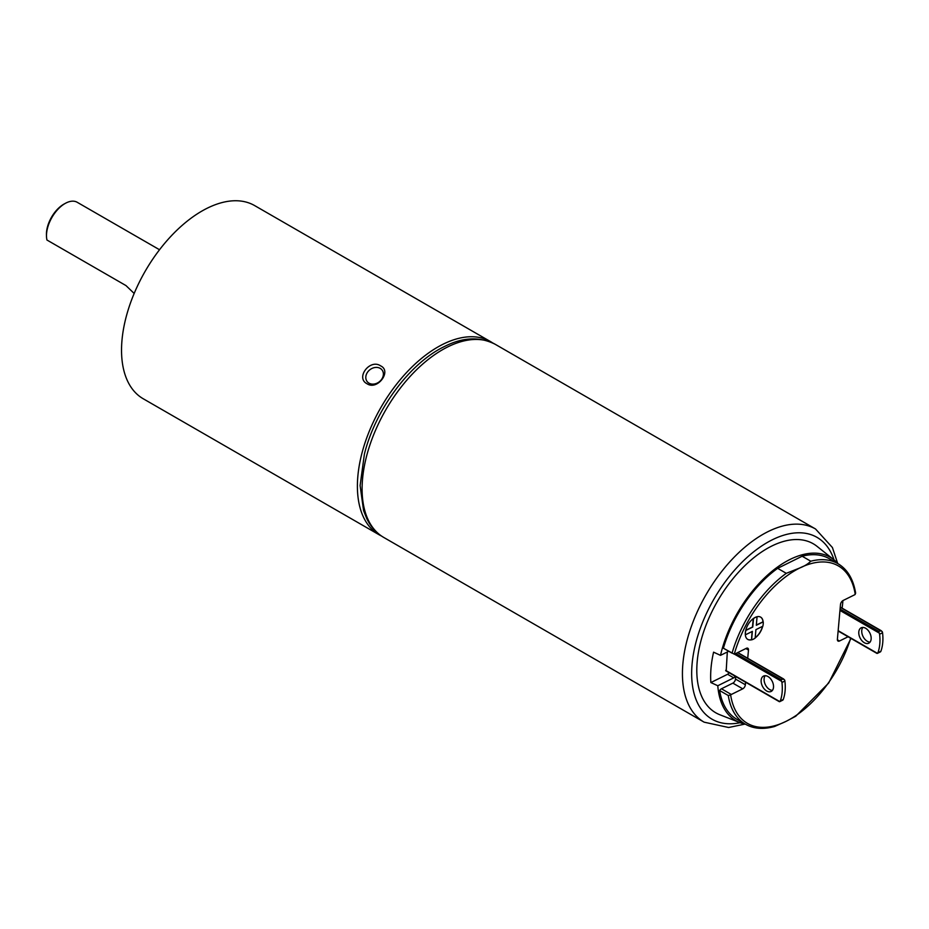 <?xml version="1.0" encoding="UTF-8"?>
<svg xmlns="http://www.w3.org/2000/svg" width="929" height="929" viewBox="0 0 929 929"><rect width="100%" height="100%" fill="white"/><g stroke="black" fill="none" stroke-linecap="round" stroke-linejoin="round"><path stroke-width="1.39" d="M756.938 616.763L757.065 616.833A12.867 7.153 120 0 0 755.3 617.483A12.867 7.153 120 0 0 753.512 618.586L752.629 626.97L745.708 630.396A12.867 7.153 120 0 0 745.325 634.739A12.867 7.153 120 0 0 747.787 639.419A12.867 7.153 120 0 0 751.491 639.779L752.235 631.453L751.607 639.849A12.867 7.153 120 0 0 755.161 638.095L755.916 629.63L762.837 626.216A12.867 7.153 120 0 0 763.232 621.873L756.322 625.159L763.104 621.803A12.867 7.153 120 0 0 760.642 617.123A12.867 7.153 120 0 0 756.938 616.763A12.867 7.153 120 0 0 755.184 617.413A12.867 7.153 120 0 0 753.384 618.517A12.867 7.153 120 0 0 745.708 630.396L745.836 630.466A12.867 7.153 120 0 0 745.441 634.809L745.325 634.739M757.065 616.833L756.311 625.287L763.232 621.873M753.512 618.586L752.757 627.052L745.708 630.396M752.757 627.052L745.836 630.466M751.607 639.849L752.362 631.383L745.441 634.809M786.294 573.321L777.654 568.327A92.633 51.525 120 0 0 723.412 648.21L732.064 653.192A92.633 51.525 -60 0 1 786.294 573.321L799.776 567.979C804.514 566.098 808.184 563.845 810.785 561.209A92.633 51.525 -60 0 1 837.97 563.694A94.352 52.489 120 0 0 833.812 559.711A94.352 52.489 120 0 0 790.149 559.386A94.352 52.489 120 0 0 720.509 655.351L713.577 652.17A95.42 53.081 120 0 0 710.871 682.548L727.581 674.291L733.759 677.845L717.792 685.741A94.352 52.489 120 0 0 739.89 722.599A94.352 52.489 120 0 0 745.406 724.19A92.633 51.525 -60 0 1 728.278 695.519L730.635 694.927A3.426 1.904 -60 0 1 731.32 694.474L742.747 688.83A3.426 1.904 120 0 0 745.372 684.766L745.592 682.234M855.11 592.377L855.226 594.397A3.426 1.904 -60 0 1 854.541 594.839L843.114 600.494A3.426 1.904 120 0 0 840.49 604.558L837.389 639.28A3.426 1.904 120 0 0 838.051 641.08A3.426 1.904 120 0 0 839.502 640.998L848.072 636.76M747.729 658.289L748.472 650.045A3.426 1.904 120 0 0 747.81 648.233A3.426 1.904 120 0 0 746.359 648.314L734.932 653.958A3.426 1.904 -60 0 1 734.27 654.179L723.598 648.349A3.426 1.904 -60 0 1 723.412 648.21M753.384 618.517L752.629 626.97L745.743 630.245M755.172 637.921A12.867 7.153 120 0 0 762.686 626.285M810.785 561.209L802.133 556.227L777.654 568.327M855.655 593.213C853.31 579.104 847.411 569.268 837.97 563.694L829.318 558.712A92.633 51.525 120 0 0 802.133 556.227M728.278 695.519L719.638 690.537A92.633 51.525 120 0 0 736.778 719.209L745.43 724.19C753.616 728.859 763.359 729.613 774.635 726.466L786.085 721.345A90.914 50.572 120 0 0 850.662 638.258M850.952 638.42L828.691 683.024L795.735 716.236L786.085 721.345A90.914 50.572 120 0 1 730.635 694.927M719.638 690.537A3.426 1.904 -60 0 1 721.438 688.784L732.865 683.129A3.426 1.904 120 0 0 735.489 679.064L735.71 676.544M752.095 631.523L751.491 639.779M747.729 639.373A12.867 7.153 120 0 0 751.364 639.709M753.245 618.621L752.502 626.901M756.334 625.02L763.104 621.803M762.976 621.733A12.867 7.153 120 0 0 760.572 617.088M755.196 637.747A12.867 7.153 120 0 0 762.523 626.367M765.182 675.697A8.582 5.481 -116.3 0 0 769.642 689.539A8.582 5.481 -116.3 0 0 772.429 690.363M767.969 676.533A8.582 5.481 63.7 0 1 773.3 684.371A8.582 5.481 63.7 0 1 771.128 691.455A8.582 5.481 63.7 0 1 766.68 691.002A8.582 5.481 63.7 0 1 761.35 683.152A8.582 5.481 63.7 0 1 763.522 676.08A8.582 5.481 63.7 0 1 767.969 676.533M870.078 642.102A8.582 5.481 63.7 0 1 867.28 641.265A8.582 5.481 63.7 0 1 862.832 627.435M865.619 628.259A8.582 5.481 63.7 0 1 870.937 636.11A8.582 5.481 63.7 0 1 868.778 643.182A8.582 5.481 63.7 0 1 864.33 642.729A8.582 5.481 63.7 0 1 859 634.89A8.582 5.481 63.7 0 1 861.171 627.807A8.582 5.481 63.7 0 1 865.619 628.259M739.89 722.599L719.905 714.773A97.568 54.277 -60 0 1 702.533 635.273A97.568 54.277 -60 0 1 771.871 545.997A97.568 54.277 -60 0 1 817.021 546.333L833.812 559.711M842.115 608.147A95.42 53.081 120 0 0 842.893 600.61M737.777 652.553L783.739 679.053L780.894 679.54L781.614 681.352A2.578 1.637 -116.3 0 1 781.939 682.478A42.885 27.382 -116.3 0 1 780.29 700.954A2.578 1.637 63.7 0 1 779.803 701.604L778.955 701.244M727.314 651.995L726.199 670.831M779.698 701.674L782.764 700.141A2.578 1.637 -116.3 0 0 783.252 699.491A42.885 27.382 63.7 0 0 784.9 681.015A2.578 1.637 63.7 0 0 784.575 679.889L737.568 652.657M840.269 607.078L881.389 630.791L878.532 631.279L879.264 633.09A2.578 1.637 -116.3 0 1 879.589 634.217A42.885 27.382 -116.3 0 1 877.94 652.692A2.578 1.637 63.7 0 1 877.452 653.342L876.604 652.982M877.348 653.401L880.413 651.879A2.578 1.637 63.7 0 0 880.901 651.229A42.885 27.382 -116.3 0 0 882.55 632.754A2.578 1.637 -116.3 0 0 882.225 631.627L840.246 607.299M720.509 655.351L728.719 651.299M733.759 677.845A1.719 0.952 120 0 0 735.013 676.138M710.871 682.548L717.792 685.741M728.847 672.584A1.719 0.952 -60 0 1 727.581 674.291M380.193 368.372A9.429 7.653 -37.9 0 0 368.778 370.729A9.429 7.653 -37.9 0 0 367.152 381.564A9.429 7.653 -37.9 0 0 368.999 383.154A9.429 7.653 -37.9 0 0 380.414 380.797A9.429 7.653 -37.9 0 0 382.04 369.963A9.429 7.653 -37.9 0 0 380.193 368.372M367.106 383.793C355.203 377.929 369.951 358.431 380.658 365.887C392.096 371.182 377.36 390.668 367.106 383.793M159.521 249.738L77.2 202.278A25.733 14.318 120 0 0 72.938 201.163A25.733 14.318 120 0 0 65.587 203.219A25.733 14.318 120 0 0 46.496 236.338A25.733 14.318 120 0 0 46.949 240.019L125.984 285.586L134.171 293.459M492.73 342.975A111.503 62.022 120 0 0 490.5 341.582A111.503 62.022 120 0 0 472.037 336.739A111.503 62.022 120 0 0 373.319 422.045A111.503 62.022 120 0 0 379.113 534.767A111.503 62.022 120 0 0 381.436 535.987M490.5 341.582L254.639 205.588A111.503 62.022 120 0 0 236.175 200.745A111.503 62.022 120 0 0 137.457 286.051A111.503 62.022 120 0 0 143.252 398.773L379.113 534.767M46.496 236.338L46.45 234.84A24.015 13.354 -60 0 1 64.275 203.927L65.587 203.219M855.226 594.397A90.914 50.572 120 0 0 799.776 567.979A90.914 50.572 120 0 0 734.27 654.179M837.389 639.779L839.502 640.998M721.438 688.784L731.32 694.474M732.865 683.129L742.747 688.83M735.489 679.064L745.372 684.766M745.882 648.547L748.472 650.045M495.203 344.287A111.503 62.022 120 0 0 447.894 346.831A111.503 62.022 120 0 0 370.021 444.619A111.503 62.022 120 0 0 383.805 537.473C376.593 533.258 370.961 527.08 366.92 518.928L363.587 510.625L360.115 485.553L364.389 454.2C375.246 409.782 409.817 363.03 444.515 346.494C462.781 337.181 479.678 336.437 495.203 344.287L815.534 528.984L832.419 547.529L837.656 563.357M383.805 537.473L704.136 722.17A111.503 62.022 -60 0 1 690.352 629.328A111.503 62.022 -60 0 1 768.225 531.527A111.503 62.022 -60 0 1 815.534 528.984M834.021 559.873A104.977 58.399 120 0 0 772.429 539.737A104.977 58.399 120 0 0 693.499 653.563A104.977 58.399 120 0 0 740.134 722.692M781.614 681.352L734.433 654.144M779.803 701.604L725.665 670.39M780.894 679.54L735.791 653.54M877.452 653.342L838.155 630.686M878.532 631.279L840.083 609.11M879.264 633.09L839.967 610.434M877.94 652.692L880.901 651.229M879.589 634.217L882.55 632.754M781.939 682.478L784.9 681.015M780.29 700.954L783.252 699.491M779.303 701.674L725.828 670.843M876.953 653.412L838.132 631.023M704.136 722.17L728.65 727.5L744.965 724.097"/></g></svg>
